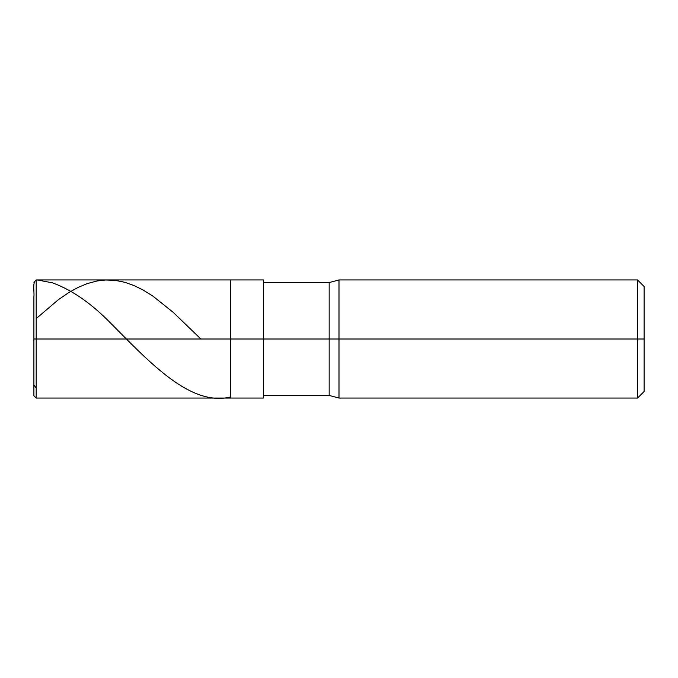 <?xml version="1.0" encoding="UTF-8"?>
<svg xmlns="http://www.w3.org/2000/svg" width="678" height="678" viewBox="0 0 678 678"><rect width="100%" height="100%" fill="white"/><g stroke="black" fill="none" stroke-linecap="round" stroke-linejoin="round"><path stroke-width="1.02" d="M36.197 388.087L33.9 384.901L33.9 339L33.9 395.757L33.9 339L36.197 339L36.197 398.054L36.197 339L36.197 398.054L36.197 339L230.74 339L230.74 398.054L230.74 279.946L230.74 339L36.197 339L36.197 279.946L36.197 339L33.9 339L33.9 296.735C34.561 290.913 31.519 279.158 38.163 280.099L52.579 282.879C72.232 290.031 91.886 303.761 111.539 324.05C151.075 363.789 190.603 406.334 230.13 397.079M36.197 339L36.197 279.946L36.197 339M230.74 339L230.74 398.054L230.74 339L263.547 339L263.547 398.054L263.547 339L263.547 398.054L263.547 339L329.161 339L329.161 395.427L329.161 339L329.161 395.427L329.161 339L339 339L339 398.054L339 339L339 398.054L339 339L637.54 339L637.54 398.054L637.54 339L637.54 398.054L637.54 339L644.1 339L644.1 391.494L644.1 286.506L644.1 339L637.54 339L637.54 279.946L637.54 339L339 339L339 279.946L339 339L329.161 339L329.161 282.573L329.161 339L263.547 339L263.547 279.946L263.547 339L230.74 339L230.74 279.946L230.74 339M329.161 339L329.161 282.573L329.161 339M339 339L339 279.946L339 339M637.54 339L637.54 279.946L637.54 339M36.197 318.584L58.469 299.608L68.953 292.455L78.131 287.396L87.301 283.574L97.132 280.963L105.649 279.997L115.472 280.404L124.65 282.251L133.82 285.455L142.99 289.955L152.821 296.083L173.127 312.27L200.866 339M33.9 395.757L36.197 398.054L263.547 398.054M33.9 282.243L36.197 279.946L263.547 279.946M263.547 395.427L329.161 395.427L339 398.054L637.54 398.054L644.1 391.494M263.547 282.573L329.161 282.573L339 279.946L637.54 279.946L644.1 286.506"/></g></svg>
